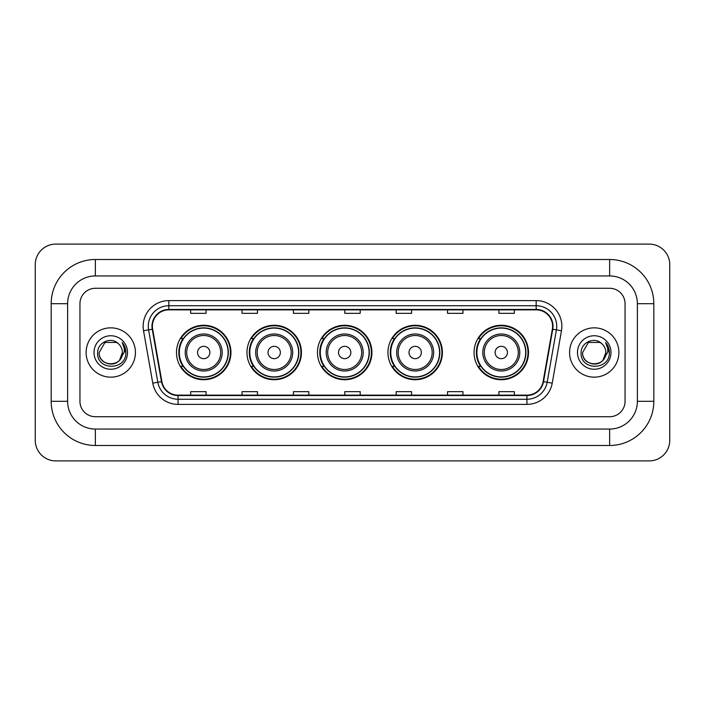 <?xml version="1.0" encoding="UTF-8"?>
<svg xmlns="http://www.w3.org/2000/svg" width="705" height="705" viewBox="0 0 705 705"><rect width="100%" height="100%" fill="white"/><g stroke="black" fill="none" stroke-linecap="round" stroke-linejoin="round"><path stroke-width="1.06" d="M474.06 352.5A27.231 27.231 0 0 0 501.29 379.731A27.231 27.231 0 0 0 528.512 352.5A27.231 27.231 0 0 0 501.29 325.269A27.231 27.231 0 0 0 474.06 352.5M387.953 352.5A27.231 27.231 0 0 0 415.183 379.731A27.231 27.231 0 0 0 442.405 352.5A27.231 27.231 0 0 0 415.183 325.269A27.231 27.231 0 0 0 387.953 352.5M317.462 352.5A27.231 27.231 0 0 0 344.692 379.731A27.231 27.231 0 0 0 371.923 352.5A27.231 27.231 0 0 0 344.692 325.269A27.231 27.231 0 0 0 317.462 352.5M246.97 352.5A27.231 27.231 0 0 0 274.201 379.731A27.231 27.231 0 0 0 301.432 352.5A27.231 27.231 0 0 0 274.201 325.269A27.231 27.231 0 0 0 246.97 352.5M176.488 352.5A27.231 27.231 0 0 0 203.71 379.731A27.231 27.231 0 0 0 230.94 352.5A27.231 27.231 0 0 0 203.71 325.269A27.231 27.231 0 0 0 176.488 352.5M183.018 366.371A24.922 24.922 0 0 1 183.018 338.629M253.5 366.371A24.922 24.922 0 0 1 253.5 338.629M323.992 366.371A24.922 24.922 0 0 1 323.992 338.629M394.483 366.371A24.922 24.922 0 0 1 394.483 338.629M480.59 366.371A24.922 24.922 0 0 1 480.59 338.629M86.116 352.5A24.657 24.657 0 0 0 110.773 377.157A24.657 24.657 0 0 0 135.43 352.5A24.657 24.657 0 0 0 110.773 327.843A24.657 24.657 0 0 0 86.116 352.5A24.657 24.657 0 0 0 110.773 377.157A24.657 24.657 0 0 0 135.43 352.5A24.657 24.657 0 0 0 110.773 327.843A24.657 24.657 0 0 0 86.116 352.5M569.57 352.5A24.657 24.657 0 0 0 594.227 377.157A24.657 24.657 0 0 0 618.884 352.5A24.657 24.657 0 0 0 594.227 327.843A24.657 24.657 0 0 0 569.57 352.5A24.657 24.657 0 0 0 594.227 377.157A24.657 24.657 0 0 0 618.884 352.5A24.657 24.657 0 0 0 594.227 327.843A24.657 24.657 0 0 0 569.57 352.5M152.386 326.3A16.444 16.444 0 0 1 168.83 309.856L536.17 309.856A16.444 16.444 0 0 1 552.359 329.156L543.123 381.555A16.444 16.444 0 0 1 526.935 395.144L178.065 395.144A16.444 16.444 0 0 1 161.877 381.555L152.641 329.156A16.444 16.444 0 0 1 152.386 326.3M151.98 326.3A16.849 16.849 0 0 0 152.236 329.226L161.471 381.625A16.849 16.849 0 0 0 178.065 395.558L526.935 395.558A16.849 16.849 0 0 0 543.529 381.625L552.764 329.226A16.849 16.849 0 0 0 536.17 309.442L168.83 309.442A16.849 16.849 0 0 0 151.98 326.3M143.529 330.76A25.688 25.688 0 0 1 168.83 300.612L536.17 300.612A25.688 25.688 0 0 1 561.471 330.76L552.226 383.159A25.688 25.688 0 0 1 526.935 404.388L178.065 404.388A25.688 25.688 0 0 1 152.774 383.159L143.529 330.76L148.588 329.869A20.551 20.551 0 0 1 168.83 305.75L536.17 305.75A20.551 20.551 0 0 1 556.412 329.869L547.168 382.269A20.551 20.551 0 0 1 526.935 399.25L178.065 399.25A20.551 20.551 0 0 1 157.832 382.269L148.588 329.869A20.551 20.551 0 0 1 148.279 326.3M625.053 303.696A15.413 15.413 0 0 0 609.64 288.283L95.36 288.283A15.413 15.413 0 0 0 79.947 303.696L79.947 401.304A15.413 15.413 0 0 0 95.36 416.717L609.64 416.717A15.413 15.413 0 0 0 625.053 401.304L625.053 303.696A15.413 15.413 0 0 0 609.64 288.283L95.36 288.283A15.413 15.413 0 0 0 79.947 303.696L79.947 401.304A15.413 15.413 0 0 0 95.36 416.717L609.64 416.717A15.413 15.413 0 0 0 625.053 401.304L625.053 303.696M543.529 381.625L547.168 382.269L556.412 329.869L561.471 330.76M344.798 309.856L344.798 313.337L360.202 313.337L360.202 309.856M293.421 309.856L293.421 313.337L308.834 313.337L308.834 309.856M242.044 309.856L242.044 313.337L257.457 313.337L257.457 309.856M190.667 309.856L190.667 313.337L206.08 313.337L206.08 309.856M396.166 309.856L396.166 313.337L411.579 313.337L411.579 309.856M447.543 309.856L447.543 313.337L462.956 313.337L462.956 309.856M498.92 309.856L498.92 313.337L514.333 313.337L514.333 309.856M360.202 395.144L360.202 391.663L344.798 391.663L344.798 395.144M308.834 395.144L308.834 391.663L293.421 391.663L293.421 395.144M257.457 395.144L257.457 391.663L242.044 391.663L242.044 395.144M206.08 395.144L206.08 391.663L190.667 391.663L190.667 395.144M411.579 395.144L411.579 391.663L396.166 391.663L396.166 395.144M462.956 395.144L462.956 391.663L447.543 391.663L447.543 395.144M514.333 395.144L514.333 391.663L498.92 391.663L498.92 395.144M95.36 259.511L95.36 275.946L609.64 275.946L609.64 259.511A44.186 44.186 0 0 1 653.826 303.696A44.186 44.186 0 0 0 609.64 259.511L95.36 259.511A44.186 44.186 0 0 0 51.174 303.696L51.174 401.304A44.186 44.186 0 0 0 95.36 445.489L609.64 445.489A44.186 44.186 0 0 0 653.826 401.304L653.826 303.696L637.382 303.696A27.742 27.742 0 0 0 609.64 275.946L95.36 275.946A27.742 27.742 0 0 0 67.618 303.696L67.618 401.304A27.742 27.742 0 0 0 95.36 429.054L609.64 429.054A27.742 27.742 0 0 0 637.382 401.304L637.382 303.696L637.382 401.304L653.826 401.304M669.75 264.648A20.551 20.551 0 0 0 649.199 244.097L55.801 244.097A20.551 20.551 0 0 0 35.25 264.648L35.25 440.352A20.551 20.551 0 0 0 55.801 460.903L649.199 460.903A20.551 20.551 0 0 0 669.75 440.352L669.75 264.648M118.378 343.732A11.615 11.615 0 0 1 122.388 352.5C123.093 367.481 98.453 367.481 99.158 352.5L104.966 342.445L116.581 342.445L118.378 343.732C111.258 336.259 97.537 342.41 97.66 352.5C96.356 370.425 125.419 370.892 125.895 353.372L125.913 352.5C125.869 348.693 124.609 345.344 122.115 342.463C124.01 345.573 124.679 348.922 124.115 352.5L119.674 359.955A11.615 11.615 0 0 0 122.388 352.5L119.638 359.999M119.674 359.955C113.505 368.292 98.559 362.96 99.158 352.5M94.021 352.5A16.753 16.753 0 0 0 110.773 369.253A16.753 16.753 0 0 0 127.526 352.5A16.753 16.753 0 0 0 110.773 335.747A16.753 16.753 0 0 0 94.021 352.5M122.229 342.595L125.913 352.941M209.879 352.5A6.169 6.169 0 0 0 203.71 346.331A6.169 6.169 0 0 0 197.55 352.5A6.169 6.169 0 0 0 203.71 358.669A6.169 6.169 0 0 0 209.879 352.5M222.207 352.5A18.497 18.497 0 0 0 203.71 334.003A18.497 18.497 0 0 0 185.221 352.5A18.497 18.497 0 0 0 203.71 370.997A18.497 18.497 0 0 0 222.207 352.5A18.497 18.497 0 0 1 203.71 370.997A18.497 18.497 0 0 1 185.221 352.5M228.12 352.5A24.402 24.402 0 0 0 203.71 328.098A24.402 24.402 0 0 0 179.308 352.5A24.402 24.402 0 0 0 203.71 376.902A24.402 24.402 0 0 0 228.12 352.5M230.429 352.5A26.72 26.72 0 0 1 180.885 366.371L183.353 366.371A24.631 24.631 0 0 0 220.013 370.971A24.631 24.631 0 0 0 220.013 334.029A24.631 24.631 0 0 0 183.353 338.629L180.885 338.629A26.72 26.72 0 0 1 230.429 352.5M280.37 352.5A6.169 6.169 0 0 0 274.201 346.331A6.169 6.169 0 0 0 268.041 352.5A6.169 6.169 0 0 0 274.201 358.669A6.169 6.169 0 0 0 280.37 352.5M292.698 352.5A18.497 18.497 0 0 0 274.201 334.003A18.497 18.497 0 0 0 255.704 352.5A18.497 18.497 0 0 0 274.201 370.997A18.497 18.497 0 0 0 292.698 352.5A18.497 18.497 0 0 1 274.201 370.997A18.497 18.497 0 0 1 255.704 352.5M298.603 352.5A24.402 24.402 0 0 0 274.201 328.098A24.402 24.402 0 0 0 249.799 352.5A24.402 24.402 0 0 0 274.201 376.902A24.402 24.402 0 0 0 298.603 352.5M300.92 352.5A26.72 26.72 0 0 1 251.368 366.371L253.844 366.371A24.631 24.631 0 0 0 290.504 370.971A24.631 24.631 0 0 0 290.504 334.029A24.631 24.631 0 0 0 253.844 338.629L251.368 338.629A26.72 26.72 0 0 1 300.92 352.5M350.852 352.5A6.169 6.169 0 0 0 344.692 346.331A6.169 6.169 0 0 0 338.523 352.5A6.169 6.169 0 0 0 344.692 358.669A6.169 6.169 0 0 0 350.852 352.5M363.19 352.5A18.497 18.497 0 0 0 344.692 334.003A18.497 18.497 0 0 0 326.195 352.5A18.497 18.497 0 0 0 344.692 370.997A18.497 18.497 0 0 0 363.19 352.5A18.497 18.497 0 0 1 344.692 370.997A18.497 18.497 0 0 1 326.195 352.5M369.094 352.5A24.402 24.402 0 0 0 344.692 328.098A24.402 24.402 0 0 0 320.29 352.5A24.402 24.402 0 0 0 344.692 376.902A24.402 24.402 0 0 0 369.094 352.5M371.403 352.5A26.72 26.72 0 0 1 321.859 366.371L324.335 366.371A24.631 24.631 0 0 0 360.986 370.971A24.631 24.631 0 0 0 360.986 334.029A24.631 24.631 0 0 0 324.335 338.629L321.859 338.629A26.72 26.72 0 0 1 371.403 352.5M421.343 352.5A6.169 6.169 0 0 0 415.183 346.331A6.169 6.169 0 0 0 409.015 352.5A6.169 6.169 0 0 0 415.183 358.669A6.169 6.169 0 0 0 421.343 352.5M433.672 352.5A18.497 18.497 0 0 0 415.183 334.003A18.497 18.497 0 0 0 396.686 352.5A18.497 18.497 0 0 0 415.183 370.997A18.497 18.497 0 0 0 433.672 352.5A18.497 18.497 0 0 1 415.183 370.997A18.497 18.497 0 0 1 396.686 352.5M439.585 352.5A24.402 24.402 0 0 0 415.183 328.098A24.402 24.402 0 0 0 390.773 352.5A24.402 24.402 0 0 0 415.183 376.902A24.402 24.402 0 0 0 439.585 352.5M441.894 352.5A26.72 26.72 0 0 1 392.35 366.371L394.826 366.371A24.631 24.631 0 0 0 431.478 370.971A24.631 24.631 0 0 0 431.478 334.029A24.631 24.631 0 0 0 394.826 338.629L392.35 338.629A26.72 26.72 0 0 1 441.894 352.5M507.45 352.5A6.169 6.169 0 0 0 501.29 346.331A6.169 6.169 0 0 0 495.122 352.5A6.169 6.169 0 0 0 501.29 358.669A6.169 6.169 0 0 0 507.45 352.5M519.779 352.5A18.497 18.497 0 0 0 501.29 334.003A18.497 18.497 0 0 0 482.793 352.5A18.497 18.497 0 0 0 501.29 370.997A18.497 18.497 0 0 0 519.779 352.5A18.497 18.497 0 0 1 501.29 370.997A18.497 18.497 0 0 1 482.793 352.5M525.692 352.5A24.402 24.402 0 0 0 501.29 328.098A24.402 24.402 0 0 0 476.88 352.5A24.402 24.402 0 0 0 501.29 376.902A24.402 24.402 0 0 0 525.692 352.5M528.001 352.5A26.72 26.72 0 0 1 478.457 366.371L480.933 366.371A24.631 24.631 0 0 0 517.585 370.971A24.631 24.631 0 0 0 517.585 334.029A24.631 24.631 0 0 0 480.933 338.629L478.457 338.629A26.72 26.72 0 0 1 528.001 352.5M601.832 343.732A11.615 11.615 0 0 1 605.842 352.5C606.547 367.481 581.907 367.481 582.612 352.5L588.419 342.445L600.034 342.445L601.832 343.732C594.703 336.259 580.99 342.41 581.114 352.5C579.81 370.425 608.873 370.892 609.34 353.372L609.367 352.5C609.323 348.693 608.062 345.344 605.569 342.463C607.463 345.573 608.133 348.922 607.569 352.5L603.127 359.955A11.615 11.615 0 0 0 605.842 352.5L603.092 359.999M603.127 359.955C596.959 368.292 582.013 362.96 582.612 352.5M577.474 352.5A16.753 16.753 0 0 0 594.227 369.253A16.753 16.753 0 0 0 610.979 352.5A16.753 16.753 0 0 0 594.227 335.747A16.753 16.753 0 0 0 577.474 352.5M605.683 342.595L609.367 352.941M536.17 300.612L536.17 309.442M148.588 329.869L152.236 329.226M178.065 404.388L178.065 395.558M526.935 395.558L526.935 404.388M152.774 383.159L161.471 381.625M552.764 329.226L556.412 329.869M168.83 300.612L168.83 309.442M547.168 382.269L552.226 383.159M609.64 445.489L609.64 429.054L95.36 429.054L95.36 445.489M51.174 401.304L67.618 401.304L67.618 303.696L51.174 303.696M220.7 352.5A16.991 16.991 0 0 0 203.71 335.51A16.991 16.991 0 0 0 186.719 352.5A16.991 16.991 0 0 0 203.71 369.49A16.991 16.991 0 0 0 220.7 352.5M291.191 352.5A16.991 16.991 0 0 0 274.201 335.51A16.991 16.991 0 0 0 257.21 352.5A16.991 16.991 0 0 0 274.201 369.49A16.991 16.991 0 0 0 291.191 352.5M361.683 352.5A16.991 16.991 0 0 0 344.692 335.51A16.991 16.991 0 0 0 327.702 352.5A16.991 16.991 0 0 0 344.692 369.49A16.991 16.991 0 0 0 361.683 352.5M432.174 352.5A16.991 16.991 0 0 0 415.183 335.51A16.991 16.991 0 0 0 398.193 352.5A16.991 16.991 0 0 0 415.183 369.49A16.991 16.991 0 0 0 432.174 352.5M518.281 352.5A16.991 16.991 0 0 0 501.29 335.51A16.991 16.991 0 0 0 484.3 352.5A16.991 16.991 0 0 0 501.29 369.49A16.991 16.991 0 0 0 518.281 352.5"/></g></svg>
